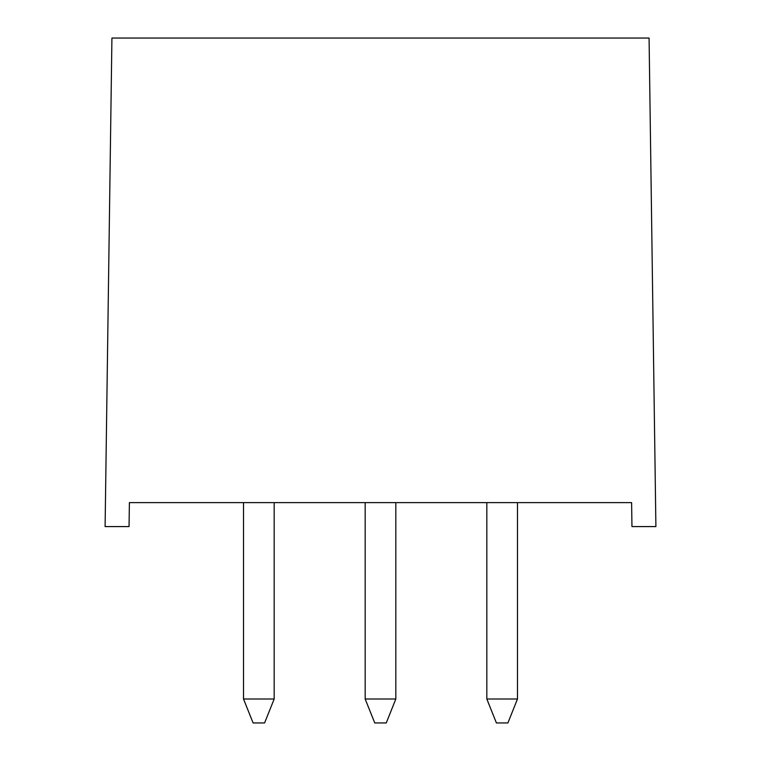 <?xml version="1.0" encoding="UTF-8"?>
<svg xmlns="http://www.w3.org/2000/svg" width="761" height="761" viewBox="0 0 761 761"><rect width="100%" height="100%" fill="white"/><g stroke="black" fill="none" stroke-linecap="round" stroke-linejoin="round"><path stroke-width="1.14" d="M631.611 502.631L517.48 502.631L517.48 699.007L486.831 699.007L486.831 502.631L395.825 502.631L395.825 699.007L386.246 722.95L374.754 722.95L365.175 699.007L365.175 502.631L274.169 502.631L274.169 699.007L264.59 722.95L253.099 722.95L243.52 699.007L243.52 502.631L129.389 502.631L631.611 502.631L631.953 526.583L655.896 526.583L649.076 38.05L111.924 38.05L105.104 526.583L129.047 526.583L129.389 502.631M395.825 699.007L365.175 699.007M517.48 699.007L507.901 722.95L496.41 722.95L486.831 699.007M274.169 699.007L243.52 699.007"/></g></svg>

